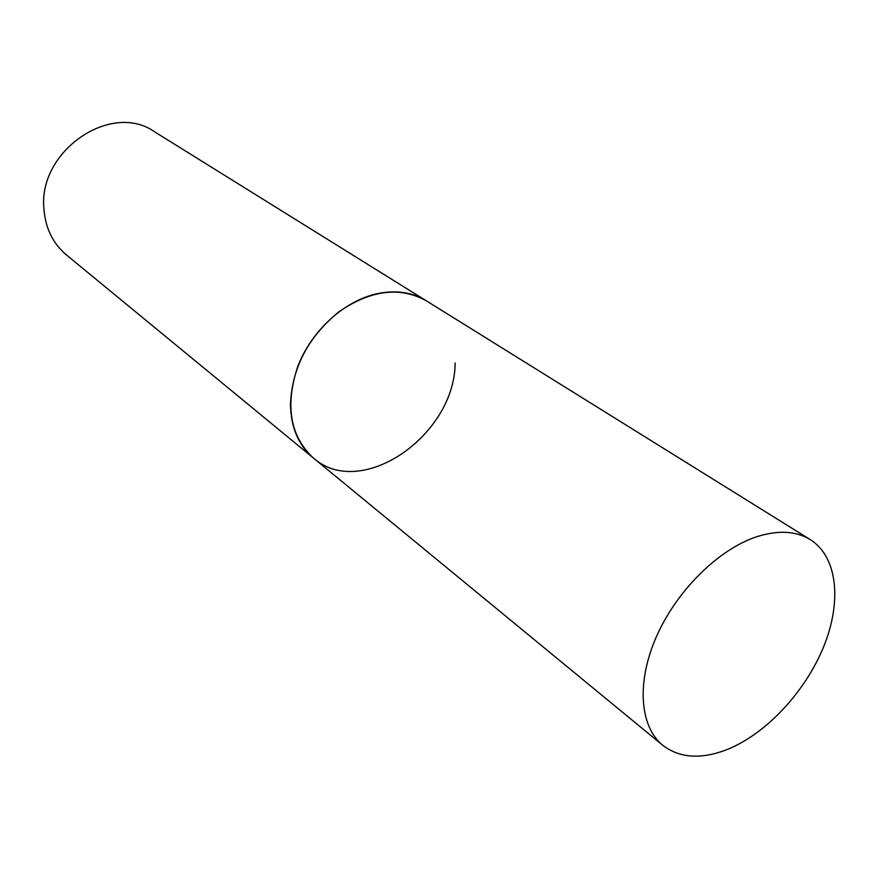 <?xml version="1.0" encoding="UTF-8"?>
<svg xmlns="http://www.w3.org/2000/svg" width="879" height="879" viewBox="0 0 879 879"><rect width="100%" height="100%" fill="white"/><g stroke="black" fill="none" stroke-linecap="round" stroke-linejoin="round"><path stroke-width="1.32" d="M290.466 404.252C292.103 367.719 308.232 336.921 338.844 311.836C370.773 289.982 399.901 286.29 426.249 300.761C412.13 292.158 395.704 289.817 376.959 293.729C344.041 300.959 311.221 330.976 297.651 366.796C284.906 405.988 290.169 436.402 313.418 458.036C298.541 445.433 290.894 427.502 290.466 404.252M455.135 362.961C454.937 435.27 361.17 500.558 313.418 458.036L66.386 254.899C52.982 243.571 45.499 228.364 43.95 209.279C37.632 151.166 111.226 100.964 154.66 131.839L810.306 539.651C795.792 530.817 777.695 529.927 756.028 536.97C717.923 549.814 676.456 590.996 656.393 636.715C636.264 682.445 639.736 726.592 662.766 745.304C680.038 758.412 701.914 759.654 728.394 749.018C767.224 732.888 805.977 690.806 824.008 645.856C842.027 600.972 837.39 556.671 810.306 539.651M313.418 458.036L662.766 745.304"/></g></svg>
